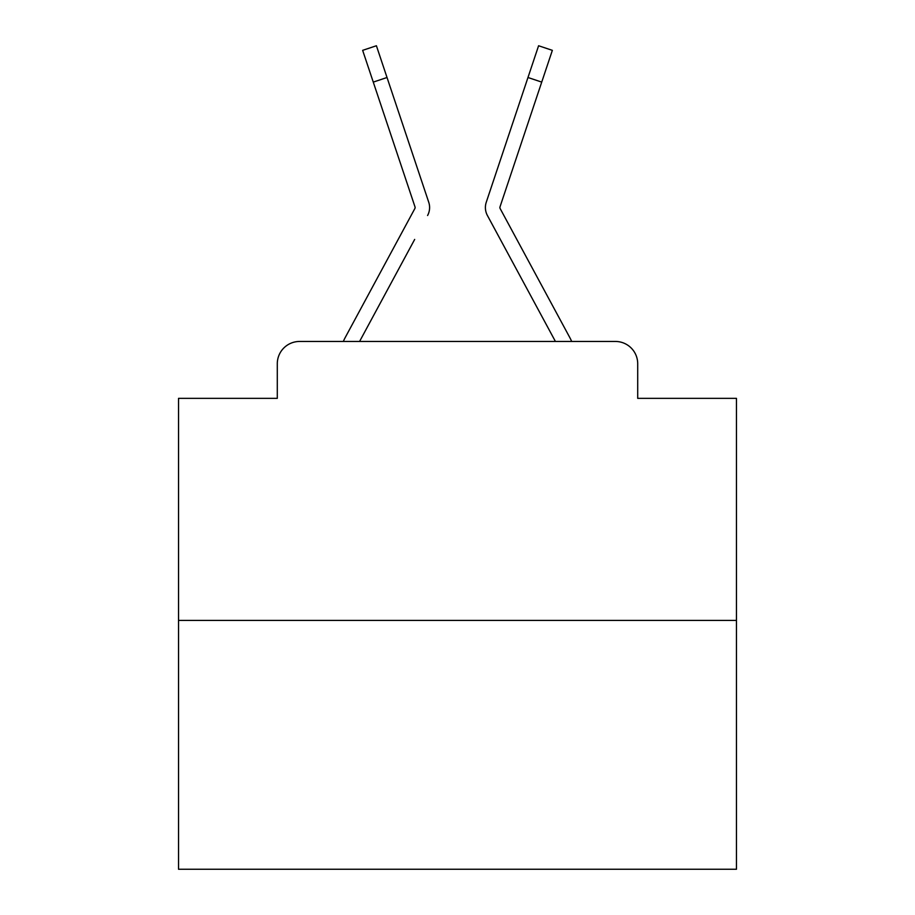 <?xml version="1.0" encoding="UTF-8"?>
<svg xmlns="http://www.w3.org/2000/svg" width="915" height="915" viewBox="0 0 915 915"><rect width="100%" height="100%" fill="white"/><g stroke="black" fill="none" stroke-linecap="round" stroke-linejoin="round"><path stroke-width="1.37" d="M277.291 363.77L277.291 398.357L277.291 363.77A22.315 22.315 0 0 1 299.605 341.455L343.319 341.455A55.792 55.792 0 0 1 345.367 337.258L414.827 208.609A2.23 2.23 0 0 0 414.987 206.836L362.649 50.348L376.408 45.75L387.022 77.501L373.274 82.098M736.461 620.416L178.539 620.416L178.539 869.25L736.461 869.25L736.461 398.357L637.709 398.357L637.709 363.77A22.315 22.315 0 0 0 615.395 341.455L299.605 341.455M178.539 620.416L178.539 398.357L277.291 398.357M414.667 239.433L359.584 341.455L412.219 243.973L359.584 341.455L412.219 243.973L359.584 341.455L412.219 243.973L359.584 341.455L412.219 243.973L359.584 341.455L412.219 243.973L359.584 341.455L412.219 243.973L359.584 341.455L412.219 243.973L359.584 341.455L412.219 243.973L359.584 341.455L412.219 243.973L359.584 341.455L412.219 243.973L359.584 341.455L412.219 243.973L359.584 341.455L412.219 243.973L359.584 341.455L412.219 243.973L359.584 341.455L412.219 243.973L359.584 341.455L412.219 243.973L359.584 341.455L412.219 243.973L359.584 341.455L412.219 243.973L359.584 341.455L412.219 243.973L359.584 341.455L412.219 243.973L359.584 341.455L412.219 243.973L359.584 341.455L370.461 341.455M544.539 341.455L555.416 341.455L487.409 215.505A16.733 16.733 0 0 1 486.265 202.238L538.592 45.75L552.351 50.348L541.726 82.098L527.978 77.501M541.726 82.098L500.013 206.836A2.23 2.23 0 0 0 499.899 207.545A2.23 2.23 0 0 1 500.013 206.836A2.23 2.23 0 0 0 499.899 207.545A2.23 2.23 0 0 1 500.013 206.836A2.23 2.23 0 0 0 499.899 207.545A2.23 2.23 0 0 1 500.013 206.836A2.23 2.23 0 0 0 499.899 207.545A2.23 2.23 0 0 1 500.013 206.836A2.23 2.23 0 0 0 499.899 207.545A2.23 2.23 0 0 1 500.013 206.836A2.23 2.23 0 0 0 499.899 207.545A2.23 2.23 0 0 1 500.013 206.836A2.23 2.23 0 0 0 499.899 207.545A2.23 2.23 0 0 1 500.013 206.836A2.23 2.23 0 0 0 499.899 207.545A2.23 2.23 0 0 1 500.013 206.836A2.23 2.23 0 0 0 499.899 207.545A2.23 2.23 0 0 1 500.013 206.836A2.23 2.23 0 0 0 499.899 207.545A2.23 2.23 0 0 1 500.013 206.836A2.23 2.23 0 0 0 499.899 207.545A2.23 2.23 0 0 1 500.013 206.836A2.23 2.23 0 0 0 499.899 207.545A2.23 2.23 0 0 1 500.013 206.836A2.23 2.23 0 0 0 499.899 207.545A2.23 2.23 0 0 1 500.013 206.836A2.23 2.23 0 0 0 499.899 207.545A2.23 2.23 0 0 1 500.013 206.836A2.23 2.23 0 0 0 499.899 207.545A2.23 2.23 0 0 1 500.013 206.836A2.23 2.23 0 0 0 499.899 207.545A2.23 2.23 0 0 1 500.013 206.836A2.23 2.23 0 0 0 499.899 207.545A2.23 2.23 0 0 1 500.013 206.836A2.23 2.23 0 0 0 499.899 207.545A2.23 2.23 0 0 1 500.013 206.836A2.23 2.23 0 0 0 499.899 207.545A2.23 2.23 0 0 1 500.013 206.836A2.23 2.23 0 0 0 499.899 207.545A2.23 2.23 0 0 1 500.013 206.836A2.23 2.23 0 0 0 500.173 208.609L569.633 337.258A55.792 55.792 0 0 1 571.681 341.455L615.395 341.455M637.709 398.357L637.709 363.77M427.591 215.505A16.733 16.733 0 0 0 428.735 202.238L387.022 77.501M515.717 114.146L486.265 202.238M500.333 239.433L487.409 215.505M414.827 208.609A2.23 2.23 0 0 0 415.101 207.545A2.23 2.23 0 0 1 414.827 208.609A2.23 2.23 0 0 0 415.101 207.545A2.23 2.23 0 0 1 414.827 208.609A2.23 2.23 0 0 0 415.101 207.545A2.23 2.23 0 0 1 414.827 208.609A2.23 2.23 0 0 0 415.101 207.545A2.23 2.23 0 0 1 414.827 208.609A2.23 2.23 0 0 0 415.101 207.545A2.23 2.23 0 0 1 414.827 208.609A2.23 2.23 0 0 0 415.101 207.545A2.23 2.23 0 0 1 414.827 208.609A2.23 2.23 0 0 0 415.101 207.545A2.23 2.23 0 0 1 414.827 208.609A2.23 2.23 0 0 0 415.101 207.545A2.23 2.23 0 0 1 414.827 208.609A2.23 2.23 0 0 0 415.101 207.545A2.23 2.23 0 0 1 414.827 208.609A2.23 2.23 0 0 0 415.101 207.545A2.23 2.23 0 0 1 414.827 208.609A2.23 2.23 0 0 0 415.101 207.545A2.23 2.23 0 0 1 414.827 208.609A2.23 2.23 0 0 0 415.101 207.545A2.23 2.23 0 0 1 414.827 208.609A2.23 2.23 0 0 0 415.101 207.545A2.23 2.23 0 0 1 414.827 208.609A2.23 2.23 0 0 0 415.101 207.545A2.23 2.23 0 0 1 414.827 208.609A2.23 2.23 0 0 0 415.101 207.545A2.23 2.23 0 0 1 414.827 208.609A2.23 2.23 0 0 0 415.101 207.545A2.23 2.23 0 0 1 414.827 208.609A2.23 2.23 0 0 0 415.101 207.545A2.23 2.23 0 0 1 414.827 208.609A2.23 2.23 0 0 0 415.101 207.545A2.23 2.23 0 0 1 414.827 208.609A2.23 2.23 0 0 0 415.101 207.545A2.23 2.23 0 0 1 414.827 208.609A2.23 2.23 0 0 0 415.101 207.545A2.23 2.23 0 0 1 414.827 208.609A2.23 2.23 0 0 0 415.101 207.545A2.23 2.23 0 0 1 414.827 208.609A2.23 2.23 0 0 0 415.101 207.545A2.23 2.23 0 0 1 414.827 208.609A2.23 2.23 0 0 0 415.101 207.545A2.23 2.23 0 0 1 414.827 208.609A2.23 2.23 0 0 0 415.101 207.545A2.23 2.23 0 0 1 414.827 208.609A2.23 2.23 0 0 0 415.101 207.545A2.23 2.23 0 0 1 414.827 208.609A2.23 2.23 0 0 0 415.101 207.545A2.23 2.23 0 0 1 414.827 208.609A2.23 2.23 0 0 0 415.101 207.545A2.23 2.23 0 0 1 414.827 208.609A2.23 2.23 0 0 0 415.101 207.545A2.23 2.23 0 0 1 414.827 208.609A2.23 2.23 0 0 0 415.101 207.545A2.23 2.23 0 0 1 414.827 208.609A2.23 2.23 0 0 0 415.101 207.545A2.23 2.23 0 0 1 414.827 208.609A2.23 2.23 0 0 0 415.101 207.545A2.23 2.23 0 0 1 414.827 208.609A2.23 2.23 0 0 0 415.101 207.545M399.283 114.146L428.735 202.238M362.649 50.348L376.408 45.75M538.592 45.75L552.351 50.348"/></g></svg>
